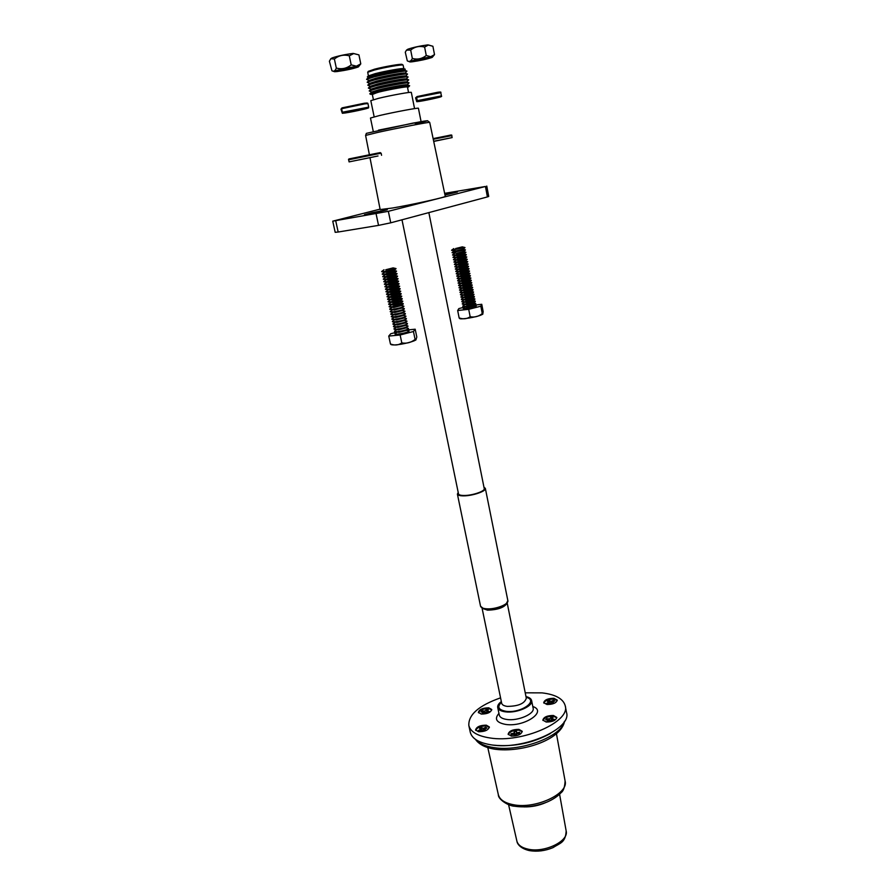 <?xml version="1.0" encoding="UTF-8"?>
<svg xmlns="http://www.w3.org/2000/svg" width="896" height="896" viewBox="0 0 896 896"><rect width="100%" height="100%" fill="white"/><g stroke="black" fill="none" stroke-linecap="round" stroke-linejoin="round"><path stroke-width="1.34" d="M553.952 698.298C547.96 698.354 544.555 699.821 543.704 702.71L546.963 704.502C552.966 704.458 556.394 702.99 557.245 700.101L553.952 698.298M557.256 700.526L554.109 699.093C548.677 699.059 545.261 700.392 543.85 703.08M488.768 707.818C482.731 707.896 479.259 709.419 478.352 712.398L481.286 714.067C487.346 714 490.829 712.477 491.736 709.498L488.768 707.818M491.758 709.923L488.936 708.613C483.459 708.59 479.976 709.979 478.498 712.768M486.304 725.178C480.077 725.222 476.493 726.824 475.574 729.982L478.576 731.752C484.826 731.718 488.421 730.117 489.339 726.958L486.304 725.178M489.373 727.395L486.472 725.984C480.805 725.939 477.221 727.395 475.72 730.363M518.952 729.378C512.646 729.389 509.051 731.002 508.155 734.205L511.37 736.109C517.698 736.109 521.315 734.496 522.211 731.282L518.952 729.378M522.234 731.73L519.12 730.206C513.374 730.117 509.768 731.584 508.301 734.597M553.414 715.49C547.232 715.512 543.715 717.046 542.864 720.115L546.213 722.03C552.406 722.008 555.946 720.474 556.797 717.416L553.414 715.49M556.819 717.853L553.571 716.307C547.949 716.24 544.421 717.629 542.998 720.496M444.998 195.048L457.386 191.99L444.842 194.298M367.595 214.357L387.274 209.787L372.053 212.688L364.414 214.749L367.595 214.357M429.71 122.394C431.077 121.576 397.298 128.072 377.664 132.44L365.602 135.43L366.363 133.358L412.955 123.099L427.47 120.702L429.71 122.394L445.267 196.314C446.97 196.952 412.854 204.546 392.706 207.984L380.162 209.563L369.981 157.707M421.075 121.61L418.421 108.27C419.362 107.419 394.173 112.112 379.523 115.528L370.474 118.026M414.557 108.606L411.331 92.434C412.07 91.515 390.79 95.334 378.448 98.358L370.81 100.666L374.158 116.827M408.554 92.512L407.456 87.002C408.061 86.139 389.603 89.41 378.896 92.075L372.266 94.158L373.408 99.658M407.523 87.338L408.587 86.89C411.309 85.512 390.376 89.13 378.101 92.187L372.333 94.494M408.699 86.8L409.64 85.747C408.554 85.165 388.674 88.76 377.205 91.616L369.779 93.845L371.056 94.472M407.064 84.818L406.986 84.784C405.978 84.28 388.506 87.427 378.403 89.947L371.762 92.008M407.165 84.851L409.058 82.835C407.904 82.242 388.046 85.803 376.6 88.682L369.186 90.933L371.683 92.075M406.482 81.906L406.392 81.883C405.339 81.346 387.878 84.482 377.798 87.013L371.157 89.107M406.605 81.95L408.699 79.867C407.467 79.251 387.408 82.835 375.85 85.77L368.357 88.066L371.078 89.186M406.123 78.949L406.034 78.915C404.914 78.355 387.251 81.514 377.048 84.101L370.328 86.24M406.258 78.994L408.106 76.955C406.818 76.317 386.781 79.878 375.245 82.824L367.763 85.154L370.238 86.33M405.541 76.037L405.451 76.003C404.264 75.421 386.624 78.557 376.443 81.166L369.734 83.328M405.675 76.082L407.523 74.043C406.157 73.371 386.154 76.922 374.629 79.878L367.158 82.23L369.634 83.429M404.947 73.114L404.858 73.08C403.626 72.486 385.997 75.6 375.838 78.221L369.13 80.416M405.104 73.17L406.93 71.12C405.507 70.426 385.526 73.954 374.024 76.933L366.565 79.318L369.018 80.517M404.365 70.19L404.264 70.157C402.976 69.552 385.37 72.643 375.234 75.275L368.525 77.493M404.533 70.258L405.272 69.205C403.894 68.544 385.146 71.837 374.349 74.648L367.338 76.899L368.413 77.605M403.805 68.678L403.704 68.645C402.405 68.029 385.056 71.075 375.066 73.685L368.446 75.88M403.872 68.701L403.099 65.094C402.517 64.266 384.619 67.334 374.315 70.056L367.718 72.274L368.402 75.925M402.181 64.445L402.147 64.422C401.576 63.627 384.485 66.562 374.64 69.16L368.301 71.355M428.848 212.61L484.243 488.611C485.307 491.165 472.27 495.622 464.016 495.488C460.678 495.466 458.842 494.928 458.506 493.875L401.99 219.8M483.963 487.211L485.352 488.387C486.506 491.154 472.338 496.014 463.378 495.858C459.76 495.835 457.766 495.242 457.397 494.11L458.214 492.453M485.352 488.387L507.853 600.634C509.006 604.285 495.376 609.571 486.573 608.81C483.034 608.541 481.029 607.69 480.547 606.234L457.397 494.11M507.125 603.198C504.269 607.533 497.739 609.862 487.547 610.165L482.216 608.272M525.986 696.584C529.256 697.357 531.138 698.678 531.608 700.56C533.467 706.138 516.566 713.485 505.411 711.838C500.909 711.234 498.344 709.789 497.728 707.538C497.381 705.6 498.579 703.618 501.334 701.59M525.224 692.821L542.035 692.877C555.52 694.478 563.248 698.768 565.219 705.723C570.786 721.717 522.043 743.266 490.123 737.99C477.646 736.075 470.546 731.931 468.843 725.558C468.25 714.773 478.822 705.533 500.562 697.838M565.264 705.947L566.518 712.488C572.118 728.65 523.466 750.31 491.579 744.901C479.102 742.93 472.002 738.73 470.288 732.29L470.243 732.077M380.083 209.138L332.741 221.166L388.349 211.31L485.442 186.48L444.64 193.346M486.763 186.054L488.723 196.448L487.413 196.918L485.442 186.48M388.349 211.31L390.746 222.813L487.413 196.918M390.746 222.813L378.538 225.378L376.107 213.875M335.72 220.808L338.173 232.019L378.538 225.378M338.173 232.019L335.194 232.322L332.741 221.166M546.907 721.493L549.035 721.683L550.48 720.227L553.19 720.485L554.322 719.342L551.611 719.096L553.056 717.651L550.939 717.461L549.494 718.906L546.795 718.659L545.664 719.79L548.363 720.037L546.907 721.493M511.034 733.712L511.045 734.832L514.147 734.317L514.158 735.75L516.589 735.347L516.566 733.914L519.669 733.398L519.646 732.29L516.555 732.805L516.533 731.382L514.114 731.774L514.136 733.197L511.034 733.712L511.504 734.754M481.634 727.507L479.562 728.392L481.018 729.344L478.352 730.475L479.494 731.226L482.16 730.083L483.627 731.046L485.71 730.15L484.243 729.198L486.898 728.067L485.744 727.317L483.09 728.448L481.634 727.507L481.533 730.218M488.298 709.89L486.326 709.722L484.814 711.099L482.294 710.864L481.107 711.95L483.627 712.174L482.104 713.563L484.086 713.742L485.598 712.354L488.141 712.589L489.317 711.502L486.786 711.278L488.298 709.89M551.835 703.842L553.818 702.99L552.238 702.106L554.758 701.03L553.526 700.347L551.006 701.422L549.427 700.549L547.456 701.4L549.024 702.274L546.493 703.349L547.714 704.043L550.256 702.957L551.835 703.842M549.259 721.459L548.363 720.037M547.131 719.925L546.795 718.659M549.987 720.731L549.494 718.906M551.522 719.645L550.939 717.461M551.421 720.317L551.611 719.096M516.555 732.805L516.41 735.381L516.387 733.97L515.178 734.16L515.189 735.582L514.136 733.197M515.178 734.16L514.114 731.774M516.387 733.97L516.533 731.382M519.579 733.421L519.646 732.29M516.454 735.37L516.566 733.914M514.898 735.638L514.147 734.317M483.302 730.834L483.09 728.448M485.845 728.515L485.744 727.317M483.974 730.901L484.243 729.198M481.6 730.33L481.018 729.344M486.774 711.402L486.326 709.722M486.618 712.454L486.786 711.278M484.434 713.418L483.627 712.174M482.619 712.085L482.294 710.864M485.24 712.69L484.814 711.099M549.584 703.248L549.024 702.274M549.662 703.069L549.427 700.549M551.197 703.483L551.006 701.422M553.638 701.512L553.526 700.347M551.936 703.797L552.238 702.106M480.928 315.09C475.854 317.285 460.712 319.704 459.581 318.528L459.133 317.89C463.198 319.39 466.872 319.01 470.165 316.736C474.578 317.576 478.61 316.523 482.261 313.589L482.776 314.205L483.168 311.629L481.757 304.304L480.827 306.197L482.261 313.589M463.467 308.829L476.168 306.264M463.31 308.325L465.931 308.75L476.09 305.782M462.93 306.499L467.096 307.059L473.682 305.424L475.72 303.946M462.851 306.029L465.483 306.432L475.653 303.475M462.459 304.192L466.648 304.741L473.234 303.106L475.283 301.627M462.392 303.722L465.024 304.114L475.216 301.168M462 301.874L466.189 302.422L472.786 300.798L474.835 299.309M461.922 301.426L464.565 301.784L474.768 298.861M461.53 299.555L465.73 300.104L472.326 298.48L474.387 296.99M461.462 299.118L464.106 299.466L474.32 296.554M461.059 297.226L465.27 297.786L471.878 296.15L473.939 294.661M460.992 296.811L463.646 297.136L473.883 294.235M460.6 294.907L464.822 295.467L471.43 293.832L473.502 292.331M460.533 294.493L463.187 294.818L473.435 291.917M460.13 292.589L464.363 293.138L470.982 291.502L473.054 290.002M460.062 292.186L462.728 292.477L472.998 289.598M459.659 290.259L463.904 290.808L470.523 289.184L472.606 287.672M459.603 289.867L462.269 290.147L472.55 287.28M459.189 287.93L463.445 288.478L470.075 286.854L472.158 285.342M459.133 287.549L461.81 287.818L472.102 284.962M458.73 285.6L462.986 286.149L469.627 284.525L471.71 283.002M458.674 285.23L461.35 285.477L471.654 282.632M458.259 283.259L462.526 283.808L469.168 282.184L471.262 280.661M458.203 282.912L460.891 283.136L471.206 280.314M457.789 280.93L462.067 281.478L468.72 279.854L470.814 278.32M457.733 280.594L460.421 280.795L470.758 277.984M457.318 278.589L461.608 279.138L468.261 277.514L470.355 275.979M457.274 278.264L459.962 278.454L470.31 275.654M456.848 276.248L461.138 276.797L467.813 275.173L469.907 273.638M456.803 275.934L459.502 276.114L469.862 273.314M456.378 273.907L460.678 274.456L467.354 272.832L469.459 271.286M456.333 273.605L459.043 273.762L469.414 270.984M455.907 271.566L460.219 272.104L466.894 270.491L469.011 268.946M455.862 271.275L458.573 271.41L468.966 268.643M455.437 269.226L459.76 269.763L466.446 268.15L468.552 266.594M455.403 268.934L458.114 269.058L468.518 266.302M454.966 266.874L459.301 267.411L465.987 265.798L468.104 264.242M454.933 266.594L457.643 266.706L468.07 263.962M454.496 264.522L458.83 265.059L465.528 263.446L467.656 261.89M454.462 264.253L457.184 264.354L467.611 261.621M454.026 262.17L458.371 262.707L465.069 261.094L467.197 259.526M453.992 261.912L456.714 261.99L467.163 259.269M453.555 259.818L457.901 260.355L464.621 258.742L466.749 257.174M453.522 259.571L456.254 259.638L466.715 256.928M453.085 257.466L457.442 257.992L464.162 256.39L466.29 254.811M453.051 257.219L455.784 257.275L466.256 254.576M452.614 255.102L456.971 255.629L463.702 254.027L465.842 252.448M452.581 254.878L455.325 254.912L465.808 252.224M452.144 252.739L456.512 253.266L463.243 251.675L465.382 250.085M452.11 252.526L465.349 249.872M451.674 250.376L456.042 250.902L462.784 249.312L464.923 247.722M451.64 250.174L464.901 247.509M455.582 248.539L462.302 246.859L455.582 248.539M474.051 305.155L481.757 304.304M480.827 306.197L468.698 309.322L457.677 310.52L458.842 308.594L465.035 306.992M457.677 310.52L459.133 317.89M468.698 309.322L470.165 316.736M358.826 159.936L373.755 156.878L358.826 159.936M378.022 155.971L349.093 161.896L378.022 155.971M416.629 96.958L415.576 97.877L416.763 101.685L420.493 100.733M416.606 97.362L417.256 100.643L441.414 95.917L440.776 92.646L416.606 97.362L417.054 96.578L437.718 92.266M436.016 97.507L417.973 101.203L417.256 100.643M407.613 49.37L408.027 49.157C413.482 47.331 420.09 45.909 427.818 44.878L432.902 46.278L428.445 44.99L424.614 47.074C419.496 45.707 414.848 46.704 410.67 50.053L406.493 50.131L405.283 52.192L407.299 60.872C409.394 62.048 411.074 61.242 412.339 58.453C417.435 59.808 422.072 58.822 426.261 55.485L430.73 56.717L434.515 54.622L432.219 57.355M412.059 61.813L410.379 61.936C405.776 62.048 423.27 57.803 430.203 57.131C432.376 56.918 432.925 57.053 431.85 57.523C426.574 59.248 419.978 60.682 412.059 61.813M427.47 57.848L428.96 57.814C427.011 58.856 422.274 59.954 414.747 61.13L427.47 57.848M424.614 47.074L426.261 55.485M410.67 50.053L412.339 58.453M432.902 46.278L434.515 54.622M413.75 340.984C407.77 343.291 394.442 345.934 390.981 344.568L390.443 343.952C394.677 345.621 398.462 345.274 401.811 342.899C406.683 343.762 411.107 342.586 415.094 339.405L415.912 339.954L416.808 337.019L415.184 329.202L413.448 331.509L415.094 339.405M395.315 334.23L397.79 334.242C402.931 333.558 406.594 332.629 408.8 331.453L408.856 331.419M395.147 333.626L395.102 334.197L397.622 334.186C402.931 333.48 406.728 332.517 409.013 331.296L408.755 330.814M394.722 331.755L398.966 332.338L406.202 330.501L408.341 328.944M394.621 331.173L397.096 331.71C402.427 330.994 406.235 330.03 408.498 328.821L408.251 328.362M394.184 329.28L398.44 329.862L405.686 328.037L407.837 326.458M394.083 328.709L396.57 329.235C401.923 328.507 405.731 327.544 407.994 326.346L407.747 325.898M393.646 326.805L397.914 327.387L405.171 325.562L407.322 323.982M393.557 326.256L396.043 326.749C401.419 326.021 405.227 325.058 407.478 323.87L407.232 323.434M393.109 324.33L397.387 324.912L404.656 323.086L406.818 321.496M393.019 323.792L395.517 324.274C400.904 323.523 404.723 322.571 406.963 321.384L406.728 320.958M392.582 321.843L396.872 322.437L404.141 320.6L406.302 319.01M392.493 321.328L394.99 321.787C400.4 321.037 404.219 320.074 406.448 318.898L406.224 318.494M392.045 319.357L396.346 319.95L403.614 318.125L405.798 316.523M391.955 318.853L394.464 319.301C399.896 318.539 403.715 317.576 405.944 316.411L405.709 316.019M391.507 316.87L395.819 317.464L403.099 315.638L405.283 314.037M391.418 316.389L393.938 316.803C399.381 316.042 403.211 315.078 405.429 313.925L405.205 313.544M390.97 314.384L395.293 314.978L402.584 313.152L404.768 311.539M390.891 313.914L393.411 314.317C398.877 313.533 402.707 312.581 404.914 311.438L404.69 311.069M390.432 311.898L394.766 312.48L402.069 310.654L404.253 309.042M390.354 311.438L392.885 311.819C398.362 311.035 402.203 310.072 404.398 308.941L404.186 308.582M389.894 309.4L394.24 309.994L401.542 308.168L403.749 306.544M389.816 308.963L392.347 309.322C397.858 308.526 401.699 307.563 403.883 306.443L403.67 306.107M389.357 306.914L393.714 307.496L401.027 305.67L403.234 304.046M389.278 306.477L391.821 306.824L403.166 303.621M388.808 304.416L393.176 304.998L400.512 303.173L402.718 301.549M388.741 303.99L391.294 304.315L402.651 301.123M388.27 301.907L392.65 302.501L399.986 300.675L402.203 299.04M388.203 301.504L390.757 301.806L402.136 298.637M387.733 299.41L392.123 299.992L399.47 298.178L401.677 296.531M387.666 299.018L390.23 299.309L401.621 296.15M387.195 296.901L391.597 297.494L398.944 295.68L401.162 294.022M387.128 296.531L389.693 296.789L401.106 293.653M386.658 294.392L391.059 294.986L398.418 293.171L400.646 291.514M386.59 294.034L389.166 294.28L400.59 291.155M386.109 291.883L390.533 292.477L397.902 290.662L400.131 289.005M386.053 291.536L388.629 291.76L400.075 288.646M385.571 289.374L389.995 289.957L397.376 288.154L399.616 286.485M385.515 289.038L388.102 289.251L399.56 286.149M385.034 286.866L389.469 287.448L396.85 285.634L399.09 283.965M384.978 286.541L387.565 286.731L399.045 283.64M384.485 284.346L388.931 284.928L396.323 283.125L398.574 281.445M384.44 284.032L387.027 284.2L398.53 281.131M383.947 281.826L388.405 282.408L395.797 280.605L398.048 278.925M383.902 281.523L386.501 281.68L398.003 278.622M383.41 279.306L387.867 279.888L395.27 278.085L397.533 276.405M383.365 279.014L385.963 279.149L397.488 276.114M382.861 276.786L387.341 277.357L394.744 275.565L397.006 273.874M382.816 276.506L385.426 276.618L396.973 273.594M382.323 274.254L386.803 274.826L394.218 273.034L396.48 271.342M382.278 273.986L384.888 274.086L396.446 271.074M381.774 271.723L386.266 272.294L393.691 270.514L395.965 268.811M381.741 271.466L384.35 271.555L395.931 268.554M385.728 269.763L393.131 267.882L385.728 269.763M406.84 330.042L415.184 329.202M413.448 331.509L400.131 334.981L388.752 336.078L390.757 333.738L396.704 332.192M388.752 336.078L390.443 343.952M400.131 334.981L401.811 342.899M433.698 141.31L444.864 139.082L433.709 141.389M433.686 141.254L452.133 137.592L433.72 141.434M341.634 108.304L340.962 109.2L342.35 113.288L346.282 112.269L343.168 112.84L342.373 112.235L368.693 107.139L367.965 103.622L364.907 103.846L341.611 108.707L342.373 112.235M341.611 108.707L342.104 107.867L364.213 103.253M364.426 108.64L346.315 112.258L362.622 108.853C370.72 107.621 355.309 111.261 347.872 112.358L345.834 112.582M331.778 58.117L332.293 57.87C337.938 55.966 344.882 54.488 353.102 53.424L358.926 54.891L353.752 53.547L349.294 55.821C343.784 54.354 338.811 55.429 334.387 59.024L330.837 58.71L329.392 61.23L331.946 70.784C333.838 71.77 335.294 70.862 336.314 68.062C341.802 69.53 346.763 68.466 351.198 64.882L356.395 66.17L360.786 63.862L358.434 66.853M337.176 71.534L335.003 71.691C329.851 71.803 347.906 67.39 355.858 66.606C358.59 66.326 359.307 66.483 357.997 67.066C352.554 68.869 345.61 70.358 337.176 71.534M353.035 67.357L354.939 67.312C353.091 68.398 348.085 69.563 339.942 70.806L337.949 70.717L353.035 67.357M349.294 55.821L351.198 64.882M334.387 59.024L336.314 68.062M358.926 54.891L360.786 63.862M415.318 123.782C428.59 120.792 430.606 120.053 421.378 121.565L378.493 130.155M507.853 600.634L505.87 604.486C500.931 607.88 494.659 609.549 487.054 609.493L483.952 609L480.547 606.234M507.214 603.075L526.31 698.208C524.686 703.539 518.347 706.261 507.282 706.384C504 705.947 502.141 704.917 501.682 703.27L501.715 703.405M526.12 697.29C539.28 700.493 521.024 713.507 506.016 711.312C498.355 709.845 496.843 706.843 501.48 702.307M531.608 700.56L533.131 708.154C535.002 713.798 518.134 721.19 506.979 719.488C502.477 718.861 499.923 717.394 499.296 715.109L499.285 715.03M532.795 706.507C547.77 711.379 524.283 727.328 505.714 724.438C496.384 722.658 494.122 718.973 498.938 713.395M550.357 733.522C532.638 743.21 513.688 747.085 493.528 745.147L493.326 745.125M564.234 721.762C561.366 736.624 520.363 752.035 494.043 747.634C485.307 746.323 479.282 743.68 475.966 739.715M556.427 733.667L565.096 780.987C568.994 793.598 535.763 809.256 513.576 804.754C504.806 803.085 499.733 799.747 498.355 794.741L498.322 794.584M559.586 794.248L566.16 830.962C569.094 841.03 544.779 852.958 528.349 849.218C521.819 847.818 518 845.118 516.891 841.131L516.858 841.008M546.336 802.323C539.213 805.538 531.731 807.061 523.914 806.893M369.398 154.739L365.602 135.442M372.221 213.483L372.053 212.688M466.469 318.416L475.082 316.803M381.125 153.182L348.634 159.79C348.208 159.208 348.835 158.827 350.526 158.626L376.914 153.25C383.678 152.152 379.165 152.466 381.125 153.182L381.562 155.299M349.171 158.939L380.296 152.611M416.987 101.674L419.25 101.427C427.862 100.173 448.056 95.469 438.614 96.902L417.973 101.203M420.818 100.677L436.072 97.496L420.09 101.024M452.133 137.592L451.752 135.621L433.261 139.272M451.752 135.621C452.301 134.848 451.158 134.826 448.325 135.565L450.968 135.094M448.325 135.565L433.126 138.611L448.302 135.565M342.541 113.277L345.296 112.963C355.331 111.496 376.152 106.568 365.254 108.237L343.168 112.84M352.117 110.846L358.154 109.626M406.986 84.784L409.64 85.747M406.392 81.883L409.058 82.835M406.034 78.915L408.699 79.867M405.451 76.003L408.106 76.955M404.858 73.08L407.523 74.043M404.264 70.157L406.93 71.12M403.704 68.645L405.272 69.205M402.147 64.422L403.099 65.094M564.547 721.258C561.165 740.04 521.808 752.752 495.32 749.269C485.744 747.869 479.125 744.565 475.485 739.379M565.096 780.987C564.771 787.181 563.427 791.101 561.042 792.736C557.693 796.331 553.112 799.4 547.31 801.931C536.267 806.333 525.403 807.778 514.707 806.243M566.16 830.962C565.51 842.845 560.19 842.923 552.966 847.65C545.026 850.909 537.163 851.894 529.39 850.606C519.523 848.322 517.104 843.237 516.891 841.131L508.57 804.619M514.662 806.232C508.794 806.165 497.974 799.4 498.355 794.741L487.805 747.622M468.843 725.558L470.288 732.29M497.728 707.538L499.296 715.109M482.082 608.182L501.682 703.27M368.334 71.288L367.718 72.274M368.558 75.779L367.338 76.899M368.637 77.392L366.565 79.318M369.242 80.315L367.158 82.23M369.835 83.238L367.763 85.154M370.429 86.15L368.357 88.066M371.258 89.018L369.186 90.933M371.851 91.93L369.779 93.845M370.474 118.014L373.251 131.342M473.906 305.267L476.213 305.805M473.446 302.949L475.765 303.498M472.987 300.642L475.328 301.19M472.539 298.323L474.88 298.883M472.08 296.016L474.432 296.576M471.621 293.698L473.984 294.258M471.162 291.379L473.547 291.95M470.702 289.05L473.099 289.632M470.243 286.731L472.651 287.314M469.784 284.402L472.203 284.984M469.325 282.072L471.755 282.666M468.866 279.742L471.307 280.336M468.406 277.413L470.859 278.006M467.947 275.072L470.411 275.677M467.488 272.742L469.952 273.336M467.029 270.402L469.504 271.006M466.57 268.061L469.056 268.666M466.099 265.72L468.608 266.325M465.64 263.368L468.149 263.984M465.181 261.016L467.701 261.643M464.722 258.675L467.242 259.291M464.251 256.323L466.794 256.95M463.792 253.96L466.334 254.598M463.322 251.608L465.886 252.235M462.862 249.245L465.427 249.883M462.302 246.859L464.968 247.531M453.779 248.584L451.562 250.23M454.171 251.003L452.032 252.582M454.63 253.355L452.502 254.934M455.09 255.718L452.973 257.286M455.549 258.07L453.432 259.638M456.008 260.422L453.902 261.979M456.478 262.774L454.373 264.32M456.938 265.115L454.843 266.661M457.397 267.467L455.302 269.002M457.856 269.808L455.773 271.342M458.304 272.149L456.232 273.672M458.763 274.49L456.702 276.013M459.222 276.83L457.173 278.342M459.682 279.16L457.632 280.661M460.141 281.501L458.091 282.99M460.589 283.83L458.562 285.309M461.048 286.16L459.021 287.638M461.507 288.478L459.491 289.957M461.955 290.808L459.95 292.264M462.414 293.126L460.41 294.582M462.862 295.445L460.88 296.89M463.322 297.763L461.339 299.208M463.77 300.082L461.798 301.515M464.218 302.4L462.258 303.811M464.677 304.707L462.728 306.118M465.125 307.014L463.187 308.426M481.051 315.034L482.72 314.238M349.093 161.896L348.634 159.79M441.414 95.917C442.232 96.365 441.101 96.925 438.032 97.619L416.875 101.685M436.05 97.507L437.438 97.339M416.976 96.6L437.763 92.266C440.362 91.862 441.37 91.986 440.776 92.646M408.027 49.157L406.493 50.131M410.032 61.914L407.445 60.973M406.47 330.299L408.901 330.848M405.955 327.835L408.397 328.384M405.429 325.371L407.882 325.92M404.902 322.896L407.378 323.456M404.376 320.421L406.862 320.992M403.85 317.946L406.358 318.517M403.323 315.47L405.843 316.053M402.797 312.995L405.339 313.578M402.27 310.509L404.824 311.091M401.744 308.022L404.309 308.616M401.218 305.536L403.794 306.13M400.691 303.038L403.278 303.643M400.165 300.552L402.763 301.157M399.638 298.054L402.248 298.67M399.101 295.557L401.733 296.173M398.574 293.059L401.218 293.675M398.048 290.55L400.702 291.178M397.522 288.042L400.187 288.68M396.984 285.533L399.661 286.171M396.458 283.024L399.146 283.662M395.92 280.515L398.63 281.154M395.394 277.995L398.104 278.645M394.856 275.475L397.589 276.136M394.33 272.955L397.062 273.616M393.792 270.435L396.536 271.096M393.131 267.882L396.021 268.576M384.003 269.763L381.64 271.544M384.44 272.362L382.178 274.064M384.966 274.893L382.715 276.584M385.504 277.413L383.253 279.093M386.03 279.933L383.79 281.602M386.557 282.442L384.328 284.11M387.094 284.962L384.866 286.619M387.621 287.47L385.403 289.128M388.147 289.979L385.941 291.626M388.674 292.488L386.478 294.123M389.2 294.997L387.016 296.621M389.726 297.494L387.542 299.107M390.242 299.992L388.08 301.605M390.768 302.49L388.618 304.091M391.294 304.987L389.144 306.578M391.821 307.474L389.682 309.053M392.336 309.971L390.219 311.539M392.862 312.458L390.746 314.014M393.378 314.944L391.283 316.49M393.904 317.419L391.81 318.965M394.419 319.906L392.347 321.429M394.946 322.381L392.874 323.904M395.461 324.856L393.4 326.368M395.976 327.331L393.938 328.832M396.491 329.795L394.464 331.285M397.006 332.27L394.99 333.749M413.874 340.928L415.822 340.01M345.251 112.974L342.451 113.288M345.285 112.963L364.392 109.144C370.776 107.262 367.752 108.349 368.693 107.139M342.003 107.901L364.269 103.242C369.914 102.782 366.464 102.883 367.965 103.622M332.293 57.87L330.837 58.71M334.578 71.669L332.08 70.874"/></g></svg>
